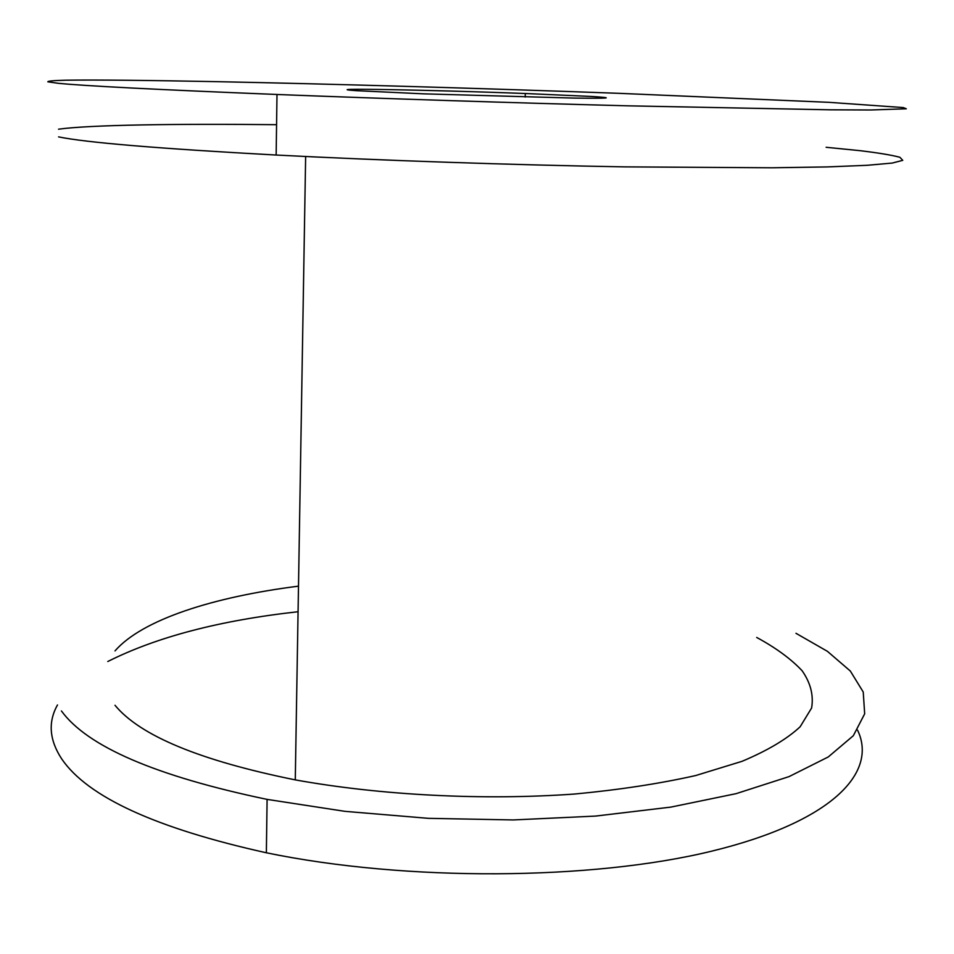 <?xml version="1.0" encoding="UTF-8"?>
<svg xmlns="http://www.w3.org/2000/svg" width="954" height="954" viewBox="0 0 954 954"><rect width="100%" height="100%" fill="white"/><g stroke="black" fill="none" stroke-linecap="round" stroke-linejoin="round"><path stroke-width="1.43" d="M115.005 650.914C142.289 619.504 213.875 596.822 298.495 586.161M591.707 96.473C615.843 97.976 609.976 98.524 574.105 98.095L423.54 93.838L356.224 90.666C313.246 87.72 431.446 89.903 525.32 93.504L591.707 96.473M857.527 730.096C878.097 772.609 831.995 821.954 711.565 851.195C591.671 880.435 405.915 881.651 266.357 852.781C155.8 828.251 87.577 796.936 61.664 758.859C49.298 739.958 47.915 721.999 57.49 704.958M107.79 661.516C156.635 636.95 220.064 620.35 298.077 611.729M58.54 129.195C89.151 124.891 175.643 123.638 276.577 124.688M58.313 83.308L47.819 81.817C47.664 81.042 53.829 80.506 66.315 80.196C95.853 79.766 149.945 80.351 216.224 81.65C334.317 84.024 484.286 88.4 618.323 93.301L828.907 102.328L903.307 107.575L906.3 108.792L870.775 109.984L830.564 109.817L627.1 105.811C513.157 102.841 383.902 98.656 276.994 94.482C158.436 89.712 85.538 85.979 58.313 83.308M826.116 147.286L859.959 150.66C878.646 152.914 891.966 155.132 899.896 157.291L902.758 160.344L892.205 163.062L867.138 165.304L827.011 166.926L772.108 167.785L624.381 166.867C510.998 164.911 382.459 160.522 276.147 155.037C158.221 148.585 85.705 142.528 58.576 136.875M795.97 633.301L827.416 651.332L850.336 671.044L863.239 692.032L864.67 713.819L853.317 735.725L828.251 756.963L789.065 776.604L736.154 793.645L670.853 807.108L595.487 816.087L513.347 819.939L428.418 818.341L344.954 811.341L267.096 799.392C155.991 776.151 87.434 746.672 61.426 710.945M756.689 637.451C775.912 647.861 791.069 658.976 802.159 670.793C810.59 682.921 813.75 695.311 811.615 707.975L800.156 726.769C786.931 739.076 767.541 750.595 741.997 761.34L695.657 775.554C659.536 783.675 619.218 789.829 574.69 794.026C483.177 800.585 380.908 795.338 295.275 779.883C200.173 760.636 140.083 735.761 115.005 705.28M276.147 155.037L276.994 94.482M266.357 852.781L267.096 799.392M525.189 97.07L525.32 93.504M305.638 156.539L295.275 779.883"/></g></svg>
